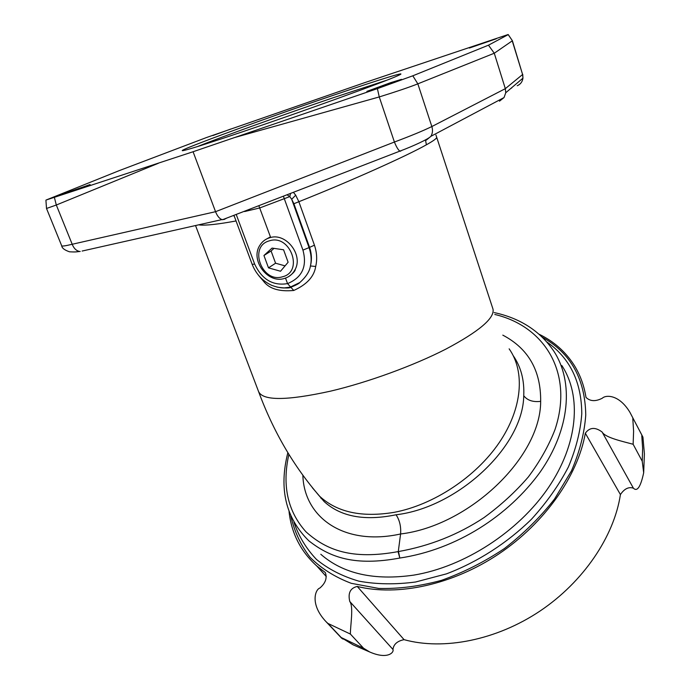 <?xml version="1.0" encoding="UTF-8"?>
<svg xmlns="http://www.w3.org/2000/svg" width="690" height="690" viewBox="0 0 690 690"><rect width="100%" height="100%" fill="white"/><g stroke="black" fill="none" stroke-linecap="round" stroke-linejoin="round"><path stroke-width="1.03" d="M309.068 541.046L308.904 540.865C330.243 557.589 354.764 566.378 399.812 558.046C456.875 549.464 508.435 515.697 539.994 472.305C570.354 429.025 573.882 381.743 553.751 351.063C540.046 331.019 520.182 318.185 494.152 312.57M320.798 554.268C343.163 573.83 374.144 580.782 413.741 575.124C464.267 566.818 518.518 531.671 548.395 487.675C578.289 443.601 581.765 395.801 561.841 365.528M288.869 454.391C281.934 485.57 287.635 511.385 305.989 531.826C326.534 550.318 352.098 560.073 398.07 551.62L398.51 551.543C429.732 545.98 458.22 534.672 483.992 517.612C500.707 505.416 515.49 491.858 528.359 476.928C539.847 461.515 548.714 445.792 554.941 429.749C573.977 373.023 544.66 326.189 494.808 314.468M502.812 335.142C528.35 348.545 540.969 370.616 540.667 401.356C540.779 457.539 468.803 525.935 400.588 533.974L398.285 551.577L399.812 558.046L398.07 551.62M513.239 355.686C520.993 366.959 524.486 380.302 523.736 395.715C523.175 446.508 457.712 507.607 396.051 514.775C399.631 520.122 401.14 526.522 400.588 533.974C344.388 546.411 304.187 517.767 302.867 475.462M396.051 514.775C364.838 521.2 340.877 516.81 324.179 501.604L316.917 493.152M290.688 287.126L293.759 290.464C279.217 291.818 269.135 288.731 263.502 281.192L258.603 275.431M199.41 224.957C205.827 225.621 218.049 224.285 236.049 220.955M293.759 290.464C306.86 284.547 314.174 276.552 315.701 266.469C317.314 259.561 316.9 252.462 314.442 245.191L298.865 201.722C351.589 180.668 406.833 155.888 426.394 144.797C433.415 140.855 436.848 138.362 436.692 137.327L436.632 137.172M226.691 218.109L224.164 219.454L221.921 219.601C219.394 218.626 217.264 215.987 215.547 211.692L72.209 244.269C65.283 245.951 61.772 246.434 61.669 245.718L46.515 208.475L56.313 205.016L72.209 244.269C73.796 248.271 76.142 250.643 79.229 251.367L79.229 251.367C77.746 251.945 74.511 252.091 69.526 251.807C64.575 250.116 61.962 248.115 61.703 245.812M511.678 87.992L510.824 88.449M285.522 278.096L287.54 283.607C302.203 277.553 307.335 266.383 302.936 250.099L283.495 196.503M258.957 205.991L270.437 236.886L265.961 239.327M288.584 276.656C292.457 273.904 294.682 271.636 295.277 269.833M236.334 214.745L254.636 264.063C261.95 279.519 272.921 286.031 287.54 283.607L290.731 287.118L283.512 287.989L276.914 287.075M234.531 216.867L233.824 215.711M290.731 287.118L299.805 282.538C306.101 276.88 309.646 271.36 310.422 265.969C311.984 259.863 311.69 253.627 309.543 247.279L293.897 203.731L298.865 201.722L295.691 195.184L293.621 192.588M193.079 151.74L45.989 200.074L119.249 170.62L206.664 137.474L364.493 82.722L508.133 34.526L512.385 40.719L522.597 74.511L505.322 88.665L431.845 126.546C423.134 130.798 410.662 135.956 394.413 142.028L215.547 211.692L193.079 151.74L234.514 137.569L379.259 96.936C396.612 91.537 409.472 87.173 417.838 83.844L494.273 53.233L505.322 88.665L505.753 92.753L504.036 97.566L430.888 136.335C432.621 133.386 432.94 130.125 431.845 126.546L417.838 83.844L412.81 75.805L377.396 88.631L234.514 137.569M503.019 98.101L499.5 101.163L504.036 97.566M508.202 34.638L488.477 45.178L494.273 53.233L512.239 40.865L522.597 74.511L522.951 78.151L505.753 92.753M488.477 45.178L412.81 75.805M315.701 266.469L310.422 265.969C311.725 260.294 311.268 254.17 309.06 247.607L314.442 245.191M244.614 211.545L259.837 207.923L289.783 196.598L287.351 195.011M295.691 195.184L291.697 199.289L289.783 196.598L290.499 193.795M263.847 280.58L263.502 281.192M378.189 87.906L366.882 91.391L389.988 82.886L401.477 79.341L378.189 87.906M61.591 194.425L90.097 184.541L61.591 194.425M230.917 128.987L212.848 135.559L230.917 128.987M496.377 38.744L469.39 48.033L496.377 38.744M333.003 95.401C259.751 120.258 163.047 155.819 185.532 150.066C193.683 147.962 212.908 141.795 243.199 131.566C303.635 111.159 384.528 81.86 397.5 75.84C411.835 69.517 379.586 79.505 333.003 95.401M386.823 80.204L332.942 97.825C284.168 114.385 222.551 136.508 197.349 146.616M321.109 497.964L321.057 498.456M269.393 240.836C290.3 233.72 304.04 271.791 282.564 276.759C261.976 283.547 248.115 246.287 269.393 240.836M268.496 267.858L280.537 271.248L288.118 262.243L283.573 249.78L272.05 248.089L263.942 255.498L268.496 267.858L275.577 263.218L285.065 265.874M269.54 237.8C285.867 231.961 303.988 255.352 294.734 270.204C292.379 274.37 288.938 277.113 284.427 278.45C267.755 284.082 249.875 259.992 259.889 245.261C262.191 241.569 265.409 239.085 269.54 237.8M263.942 255.498L271.092 250.996L275.577 263.218M273.973 248.365L271.092 250.996M546.885 341.998C569.914 358.05 581.549 381.95 581.782 413.707C580.54 430.94 576.081 448.69 568.396 466.966C558.9 485.191 546.601 502.605 531.498 519.208C507.167 543.065 477.575 562.065 446.447 573.864L415.57 582.006C395.327 584.663 376.412 584.378 358.835 581.144C342.378 576.323 328.25 569.086 316.469 559.426C306.205 548.61 298.701 536.234 293.94 522.287M542.375 337.246C570.664 353.021 585.129 378.922 585.758 414.957C584.473 433.044 579.704 451.683 571.467 470.873L554.536 499.034C540.287 517.207 523.589 533.689 504.468 548.498C484.337 561.945 463.352 572.553 441.514 580.333C419.71 586.276 398.794 588.967 378.75 588.432L351.331 583.335C334.952 577.15 321.212 568.491 310.112 557.348C300.693 545.074 294.276 531.317 290.844 516.068M539.106 334.236C553.613 341.283 565.17 351.4 573.769 364.587C579.928 374.204 583.999 385.115 585.982 397.328L586.077 397.474C590.209 401.425 595.634 401.658 602.361 398.182C605.63 394.853 618.956 394.128 629.927 412.318L642.933 437.149L644.4 453.796L643.675 472.771L642.243 461.248L642.632 448.267L641.769 435.735M632.799 418.666L633.601 431.233L633.135 444.265C623.795 441.669 605.164 437.753 602.12 432.026C595.22 426.877 589.631 427.274 585.327 433.216C577.832 475.746 544.884 522.986 498.861 553.906C452.795 584.766 397.776 596.591 357.248 586.448C350.279 588.078 347.795 593.098 349.787 601.508C353.737 606.605 350.365 625.235 350.382 634.058L327.914 623.424L326.215 621.863C309.603 604.44 315.278 589.364 319.841 588.07C325.482 583.188 327.31 578.022 325.326 572.553L316.753 565.964C300.668 551.388 291.43 533.249 289.041 511.566M585.327 433.216L620.414 494.575C624.364 488.736 628.693 486.605 633.403 488.184C637.232 492.005 640.656 486.873 643.675 472.771M620.414 494.575C614.117 536.328 583.507 581.868 539.96 611.081C496.369 640.225 443.636 650.558 404.073 639.664C397.311 641.019 393.602 644.279 392.946 649.445C394.301 652.292 387.78 659.856 369.797 652.024L353.056 644.805L341.188 637.508L363.561 648.229L369.797 652.024M343.103 639.13L341.515 638.112M357.248 586.448L404.073 639.664M312.277 487.649L319.789 496.395C337.22 512.351 362.009 517.664 394.137 512.342C433.596 504.933 475.824 476.988 499.146 442.756C522.468 408.463 525.245 371.625 509.142 348.838M492.867 308.732L493.031 309.232C494.67 318.228 478.981 331.511 445.964 349.062C413.595 365.666 368.046 382.303 330.553 391.152C286.497 400.83 262.476 400.899 258.491 391.359C273.318 431.491 293.75 466.5 319.789 496.395L317.089 493.341M80.221 251.445L74.925 251.962M426.394 144.797L425.583 140.493M82.127 251.048L221.921 219.601M54.458 197.702L56.313 205.016L158.562 163.202M377.396 88.631L379.259 96.936L394.413 142.028C396.422 146.97 398.242 149.997 399.855 151.127L222.499 219.731M517.241 85.733C520.527 84.292 522.425 81.765 522.951 78.151L522.735 74.322M426.308 140.122L430.888 136.335C428.326 139.13 413.189 146.151 399.855 151.127L400.718 151.17M254.636 264.063L252.186 264.391L234.065 215.616M302.936 250.099L309.06 247.607L291.697 199.289L293.897 203.731M523.736 395.715C527.315 400.381 532.956 402.27 540.667 401.356M398.51 551.543L399.812 558.046M633.135 444.265L642.243 461.248M602.12 432.026L633.403 488.184M349.787 601.508L392.946 649.445M350.382 634.058L363.561 648.229M327.914 623.424L341.188 637.508M287.851 452.7C278.7 488.761 285.72 518.147 308.904 540.865M195.632 225.794L258.491 391.359M435.933 134.999L493.031 309.232M46.515 208.475L45.92 200.324M512.385 40.719L508.245 34.612M291.094 287.144C296.113 285.099 299.012 283.564 299.805 282.538L290.335 287.092C285.315 288.679 279.157 288.11 271.817 285.375C262.649 281.166 256.111 274.172 252.186 264.391M277.156 287.126C285.143 288.291 289.8 288.291 291.12 287.144M642.666 436.598L630.858 414.095M316.753 565.964L326.292 576.555M341.455 638.026L326.215 621.863"/></g></svg>
